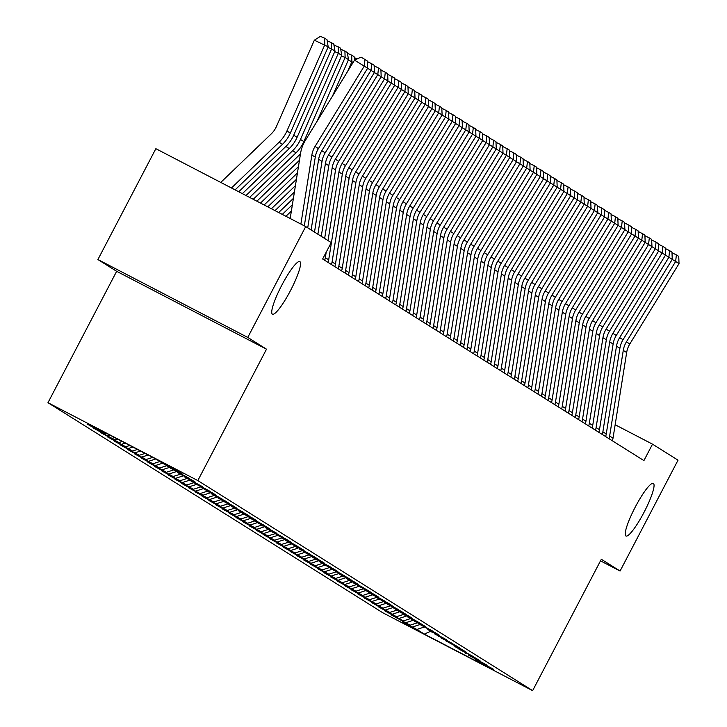 <?xml version="1.0" encoding="UTF-8"?>
<svg xmlns="http://www.w3.org/2000/svg" width="727" height="727" viewBox="0 0 727 727"><rect width="100%" height="100%" fill="white"/><g stroke="black" fill="none" stroke-linecap="round" stroke-linejoin="round"><path stroke-width="1.09" d="M635.307 506.983A29.653 5.098 -62.5 0 1 653.319 483.391A29.653 5.098 -62.5 0 1 643.977 512.417A29.653 5.098 -62.5 0 1 625.965 536.017A29.653 5.098 -62.5 0 1 635.307 506.983M281.812 285.184A29.653 5.098 -62.5 0 1 299.824 261.593A29.653 5.098 -62.5 0 1 290.473 290.618A29.653 5.098 -62.5 0 1 272.471 314.218A29.653 5.098 -62.5 0 1 281.812 285.184M47.973 402.694L382.793 612.77L532.637 690.65L197.826 480.574L47.973 402.694L116.656 271.307L266.509 349.187L247.762 337.428L97.909 259.539L116.656 271.307M97.909 259.539L155.86 148.69L305.713 226.57L247.762 337.428M430.911 631.19L424.295 634.098L486.663 666.514L479.22 661.843L493.597 669.313L475.158 659.298L486.826 665.069L468.388 655.045L480.056 660.825L475.994 658.271L458.91 649.102L473.286 656.572L454.848 646.548L466.516 652.328L462.454 649.774L445.369 640.605L459.746 648.075L455.693 645.531L441.307 638.061L452.985 643.831L434.537 633.808L446.214 639.587L427.776 629.564L439.444 635.334L435.382 632.79L418.298 623.621L432.674 631.091L414.236 621.067L425.904 626.838L421.842 624.293L407.465 616.823L419.134 622.594L397.987 610.871L412.363 618.35L408.301 615.796L393.925 608.326L405.593 614.097L401.531 611.552L387.155 604.082L398.823 609.853L377.676 598.13L392.053 605.609L387.991 603.056L370.906 593.886L385.283 601.356L364.136 589.633L378.513 597.112L374.46 594.559L357.366 585.389L371.751 592.859L367.689 590.315L353.304 582.845L364.981 588.616L346.543 578.592L358.211 584.372L354.149 581.818L339.773 574.348L351.441 580.119L347.379 577.574L330.294 568.405L344.671 575.875L323.524 564.152L337.901 571.622L333.838 569.077L319.462 561.607L331.13 567.378L312.692 557.355L324.36 563.134L320.298 560.581L305.922 553.111L317.59 558.881L313.528 556.337L299.151 548.867L310.82 554.637L289.673 542.915L304.05 550.384L299.987 547.84L285.611 540.37L297.279 546.141L276.133 534.418L290.518 541.897L286.456 539.343L272.071 531.873L283.748 537.644L265.31 527.629L276.978 533.4L255.831 521.677L270.208 529.156L266.146 526.602L251.769 519.133L263.438 524.903L242.291 513.18L256.667 520.659L252.605 518.106L238.229 510.636L249.897 516.406L245.835 513.862L231.459 506.392L243.127 512.162L221.98 500.44L236.357 507.919L232.295 505.365L217.918 497.895L229.587 503.666L225.524 501.121L211.148 493.651L222.816 499.422L201.67 487.699L216.046 495.169L211.993 492.624L194.9 483.455L209.285 490.925L190.837 480.901L202.515 486.681L184.076 476.658L195.745 482.428L191.683 479.884L177.306 472.414L188.975 478.184L170.536 468.161L182.204 473.94L178.142 471.387L163.766 463.917L156.314 459.246L93.947 426.831L101.389 431.502L87.013 424.023L105.451 434.046L93.783 428.276L114.93 439.989L100.553 432.52L118.992 442.543L107.323 436.773L125.762 446.787L114.094 441.016L132.532 451.04L120.864 445.26L139.302 455.284L127.634 449.513L146.072 459.528L134.404 453.757L152.843 463.781L141.174 458.001L159.613 468.024L147.945 462.254L166.383 472.277L154.715 466.498L173.153 476.521L161.476 470.751L179.923 480.765L168.246 474.995L186.685 485.018L175.016 479.238L193.455 489.262L181.786 483.491L202.933 495.205L188.557 487.735L206.995 497.759L195.327 491.988L213.765 502.003L202.097 496.232L220.535 506.256L208.867 500.476L227.306 510.499L215.637 504.729L234.076 514.743L222.407 508.973L240.846 518.996L229.178 513.226L247.616 523.24L235.939 517.47L254.386 527.493L242.709 521.713L261.147 531.737L249.479 525.966L267.918 535.981L256.249 530.21L274.688 540.234L263.02 534.454L281.458 544.478L269.79 538.707L288.228 548.731L276.56 542.951L294.998 552.974L283.33 547.204L301.769 557.218L290.1 551.448L308.539 561.471L296.87 555.692L315.309 565.715L303.641 559.944L322.079 569.959L310.411 564.188L328.849 574.212L317.172 568.441L335.62 578.456L323.942 572.685L342.381 582.709L330.712 576.929L349.151 586.953L337.482 581.182L355.921 591.196L344.253 585.426L362.691 595.449L351.023 589.67L369.461 599.693L357.793 593.923L376.232 603.946L364.563 598.167L383.002 608.19L371.333 602.419L389.772 612.434L378.104 606.663L396.542 616.687L384.874 610.907L403.312 620.931L391.644 615.16L410.083 625.184L402.649 621.612M424.295 634.098L416.853 629.428L402.467 621.958M305.713 226.57L331.23 242.582L322.643 259.003L643.922 460.591L652.51 444.161L615.16 424.75M412.791 626.874L419.852 624.593M410.083 625.184L417.516 622.775M479.22 661.843L479.057 661.325M406.02 622.63L413.09 620.349M403.312 620.931L410.755 618.532M472.45 657.599L472.286 657.072M399.25 618.386L406.32 616.105M396.542 616.687L403.985 614.279M465.68 653.346L465.525 652.828M392.48 614.133L399.55 611.852M389.772 612.434L397.215 610.035M458.91 649.102L458.755 648.584M385.71 609.889L392.78 607.608M383.002 608.19L390.444 605.791M452.139 644.849L451.985 644.331M378.94 605.646L386.01 603.355M376.232 603.946L383.674 601.538M445.369 640.605L445.215 640.087M372.169 601.393L379.24 599.112M369.461 599.693L376.904 597.294M438.599 636.361L438.445 635.834M365.399 597.149L372.469 594.868M362.691 595.449L370.134 593.041M431.829 632.108L431.674 631.59M358.629 592.896L365.699 590.615M355.921 591.196L363.364 588.797M425.068 627.864L424.904 627.346M351.859 588.652L358.929 586.371M349.151 586.953L356.593 584.553M418.298 623.621L418.134 623.094M345.089 584.408L352.159 582.118M342.381 582.709L349.823 580.3M411.527 619.368L411.364 618.85M338.328 580.155L345.389 577.874M335.62 578.456L343.053 576.057M404.757 615.124L404.594 614.606M331.557 575.911L338.618 573.63M328.849 574.212L336.283 571.804M397.987 610.871L397.823 610.353M324.787 571.658L331.857 569.377M322.079 569.959L329.522 567.56M391.217 606.627L391.053 606.109M318.017 567.414L325.087 565.133M315.309 565.715L322.752 563.316M384.447 602.383L384.292 601.856M311.247 563.171L318.317 560.89M308.539 561.471L315.981 559.063M377.676 598.13L377.522 597.612M304.477 558.918L311.547 556.637M301.769 557.218L309.211 554.819M370.906 593.886L370.752 593.368M297.707 554.674L304.777 552.393M294.998 552.974L302.441 550.575M364.136 589.633L363.982 589.115M290.936 550.43L298.006 548.14M288.228 548.731L295.671 546.322M357.366 585.389L357.211 584.871M284.166 546.177L291.236 543.896M281.458 544.478L288.901 542.078M350.596 581.146L350.441 580.619M277.396 541.933L284.466 539.652M274.688 540.234L282.131 537.826M343.835 576.893L343.671 576.375M270.626 537.68L277.696 535.399M267.918 535.981L275.36 533.582M337.064 572.649L336.901 572.131M263.856 533.436L270.926 531.155M261.147 531.737L268.59 529.338M330.294 568.405L330.131 567.878M257.094 529.192L264.155 526.902M254.386 527.493L261.82 525.085M323.524 564.152L323.361 563.634M250.324 524.939L257.385 522.658M247.616 523.24L255.05 520.841M316.754 559.908L316.59 559.381M243.554 520.696L250.624 518.415M240.846 518.996L248.289 516.588M309.984 555.655L309.82 555.137M236.784 516.443L243.854 514.162M234.076 514.743L241.518 512.344M303.214 551.411L303.059 550.893M230.014 512.199L237.084 509.918M227.306 510.499L234.748 508.1M296.443 547.167L296.289 546.64M223.244 507.955L230.314 505.665M220.535 506.256L227.978 503.847M289.673 542.915L289.519 542.397M216.473 503.702L223.543 501.421M213.765 502.003L221.208 499.603M282.903 538.671L282.748 538.153M209.703 499.458L216.773 497.177M206.995 497.759L214.438 495.36M276.133 534.418L275.978 533.9M202.933 495.205L210.003 492.924M200.225 493.515L207.668 491.107M269.372 530.174L269.208 529.656M196.163 490.961L203.233 488.68M193.455 489.262L200.897 486.863M262.601 525.93L262.438 525.403M189.393 486.717L196.463 484.436M186.685 485.018L194.127 482.61M255.831 521.677L255.668 521.159M182.622 482.464L189.692 480.183M179.923 480.765L187.357 478.366M249.061 517.433L248.898 516.915M175.861 478.221L182.922 475.94M173.153 476.521L180.587 474.122M242.291 513.18L242.127 512.662M169.091 473.977L176.152 471.687M166.383 472.277L173.826 469.869M235.521 508.936L235.357 508.418M162.321 469.724L169.391 467.443M159.613 468.024L167.056 465.625M228.751 504.692L228.587 504.165M155.551 465.48L162.621 463.199M152.843 463.781L159.913 461.5M221.98 500.44L221.826 499.922M148.781 461.227L155.787 458.964M146.072 459.528L152.734 457.383M215.21 496.196L215.056 495.678M142.01 456.983L148.154 455.002M139.302 455.284L145.1 453.412M208.44 491.952L208.285 491.425M135.24 452.739L140.52 451.031M132.532 451.04L137.467 449.44M201.67 487.699L201.515 487.181M128.47 448.486L132.887 447.06M125.762 446.787L129.833 445.478M194.9 483.455L194.745 482.937M121.7 444.242L125.253 443.097M118.992 442.543L122.2 441.507M188.139 479.202L187.975 478.684M114.93 439.989L117.61 439.126M112.222 438.299L114.557 437.536M181.368 474.958L181.205 474.44M108.159 435.746L109.977 435.164M105.451 434.046L106.924 433.574M174.598 470.714L174.435 470.187M101.389 431.502L102.343 431.193M167.828 466.461L167.664 465.943M600.493 560.853L620.076 571.031L678.027 460.173L652.51 444.161M266.509 349.187L197.826 480.574M620.076 571.031L601.329 559.263L532.637 690.65M416.853 629.428L424.286 627.028M300.887 224.061L311.874 155.033A23.164 22.819 122.1 0 1 315.036 146.463L364.245 66.121L354.512 60.159L305.304 140.511A34.751 34.233 -57.9 0 0 300.56 153.361L290.191 218.5M304.322 225.852L315.264 157.15A23.164 22.819 122.1 0 1 318.426 148.59L367.635 68.238L364.245 66.121L364.981 59.514L367.353 60.995L367.635 68.238M354.512 60.159L361.092 57.133L364.981 59.514M328.204 46.846L314.346 40.185L320.416 36.35L324.605 38.167L326.977 39.658L328.204 46.846L290.318 133.086A34.751 34.233 122.1 0 1 282.476 144.328L235.103 189.874M324.605 38.167L324.815 44.729L286.938 130.96A34.751 34.233 122.1 0 1 279.095 142.201L231.468 187.984M220.772 182.422L271.235 133.913A23.164 22.819 -57.9 0 0 276.469 126.416L314.346 40.185M307.73 227.842L318.644 159.277A23.164 22.819 122.1 0 1 321.807 150.716L371.015 70.365L367.608 68.274M311.12 229.959L322.025 161.403A23.164 22.819 122.1 0 1 325.196 152.834L374.405 72.491L371.015 70.365L371.751 63.758L374.123 65.248L374.405 72.491M367.371 61.604L371.751 63.758M314.5 232.086L325.414 163.53A23.164 22.819 122.1 0 1 328.577 154.96L377.786 74.608L374.378 72.527M317.881 234.212L328.795 165.647A23.164 22.819 122.1 0 1 331.966 157.087L381.175 76.735L377.786 74.608L378.522 68.011L380.893 69.492L381.175 76.735M374.141 65.848L378.522 68.011M327.141 40.63L333.748 43.902L334.974 51.099L297.089 137.33A34.751 34.233 122.1 0 1 289.246 148.572L242.364 193.646M334.974 51.099L331.585 48.973L293.708 135.213A34.751 34.233 122.1 0 1 285.865 146.445L238.729 191.755M331.376 42.411L331.585 48.973L327.959 47.4M333.911 44.874L340.518 48.146L341.745 55.343L303.859 141.583A34.751 34.233 122.1 0 1 296.016 152.815L249.625 197.417M341.745 55.343L338.355 53.216L300.478 139.457A34.751 34.233 122.1 0 1 292.636 150.698L245.99 195.536M338.146 46.664L338.355 53.216L334.729 51.644M321.27 236.33L332.184 167.773A23.164 22.819 122.1 0 1 335.347 159.204L384.556 78.861L381.148 76.771M324.651 238.456L335.565 169.9A23.164 22.819 122.1 0 1 338.737 161.33L387.945 80.979L384.556 78.861L385.292 72.255L387.664 73.745L387.945 80.979M380.912 70.092L385.292 72.255M324.678 260.284A16.221 15.976 -57.9 0 0 325.323 257.667L326.187 252.242M328.041 240.582L338.955 172.017A23.164 22.819 122.1 0 1 342.117 163.457L391.326 83.105L387.918 81.024M328.068 262.402A16.221 15.976 -57.9 0 0 328.704 259.793L342.335 174.144A23.164 22.819 122.1 0 1 345.498 165.583L394.716 85.232L391.326 83.105L392.062 76.499L394.434 77.989L394.716 85.232M387.682 74.345L392.062 76.499M340.681 49.118L347.288 52.399L348.515 59.587L332.393 96.282M299.46 160.267L256.885 201.197M300.478 153.86A34.751 34.233 122.1 0 1 299.406 154.942L253.25 199.307M348.515 59.587L345.125 57.469L317.126 121.209M344.916 50.908L345.125 57.469L341.499 55.897M297.443 172.962L264.146 204.969M298.452 166.61L260.52 203.078M353.104 62.467L351.895 61.713L347.66 71.355M347.451 53.371L351.686 55.161L351.895 61.713L348.269 60.141M351.686 55.161L354.049 56.642L354.64 60.105M331.448 264.528A16.221 15.976 -57.9 0 0 332.085 261.92L345.725 176.27A23.164 22.819 122.1 0 1 348.887 167.701L398.096 87.349L394.688 85.268M334.829 266.655A16.221 15.976 -57.9 0 0 335.474 264.037L349.105 178.388A23.164 22.819 122.1 0 1 352.268 169.827L401.477 89.476L398.096 87.349L398.832 80.752L401.195 82.233L401.477 89.476M394.452 78.589L398.832 80.752M295.416 185.658L271.407 208.74M296.425 179.315L267.781 206.859M354.222 57.615L357.266 58.887M338.219 268.781A16.221 15.976 -57.9 0 0 338.855 266.164L352.495 180.514A23.164 22.819 122.1 0 1 355.657 171.954L404.866 91.602L401.458 89.512M341.599 270.898A16.221 15.976 -57.9 0 0 342.244 268.29L355.876 182.641A23.164 22.819 122.1 0 1 359.038 174.071L408.247 93.728L404.866 91.602L405.602 84.995L407.965 86.486L408.247 93.728M401.222 82.833L405.602 84.995M293.399 198.362L278.668 212.52M294.408 192.01L275.042 210.63M344.989 273.025A16.221 15.976 -57.9 0 0 345.625 270.408L359.256 184.758A23.164 22.819 122.1 0 1 362.428 176.198L411.636 95.846L408.229 93.765M348.369 275.151A16.221 15.976 -57.9 0 0 349.015 272.534L362.646 186.884A23.164 22.819 122.1 0 1 365.808 178.324L415.017 97.972L411.636 95.846L412.373 89.239L414.735 90.73L415.017 97.972M407.992 87.086L412.373 89.239M291.373 211.057L285.929 216.292M292.39 204.705L282.303 214.401M351.759 277.269A16.221 15.976 -57.9 0 0 352.395 274.661L366.026 189.011A23.164 22.819 122.1 0 1 369.198 180.441L418.407 100.099L414.999 98.009M355.139 279.395A16.221 15.976 -57.9 0 0 355.785 276.778L369.416 191.137A23.164 22.819 122.1 0 1 372.578 182.568L421.787 102.216L418.407 100.099L419.143 93.492L421.506 94.973L421.787 102.216M414.763 91.329L419.143 93.492M290.364 217.409L289.564 218.182M358.529 281.522A16.221 15.976 -57.9 0 0 359.165 278.904L372.797 193.255A23.164 22.819 122.1 0 1 375.968 184.694L425.177 104.343L421.769 102.262M361.91 283.639A16.221 15.976 -57.9 0 0 362.555 281.031L376.186 195.381A23.164 22.819 122.1 0 1 379.349 186.812L428.557 106.469L425.177 104.343L425.904 97.736L428.276 99.226L428.557 106.469M421.533 95.582L425.904 97.736M365.299 285.766A16.221 15.976 -57.9 0 0 365.935 283.148L379.567 197.508A23.164 22.819 122.1 0 1 382.729 188.938L431.947 108.587L428.539 106.505M368.68 287.892A16.221 15.976 -57.9 0 0 369.316 285.275L382.956 199.625A23.164 22.819 122.1 0 1 386.119 191.065L435.328 110.713L431.947 108.587L432.674 101.989L435.046 103.47L435.328 110.713M428.303 99.826L432.674 101.989M372.07 290.009A16.221 15.976 -57.9 0 0 372.706 287.401L386.337 201.752A23.164 22.819 122.1 0 1 389.499 193.191L438.708 112.839L435.3 110.749M375.45 292.136A16.221 15.976 -57.9 0 0 376.086 289.528L389.727 203.878A23.164 22.819 122.1 0 1 392.889 195.309L442.098 114.966L438.708 112.839L439.444 106.233L441.816 107.723L442.098 114.966M435.073 104.07L439.444 106.233M378.831 294.262A16.221 15.976 -57.9 0 0 379.476 291.645L393.107 205.995A23.164 22.819 122.1 0 1 396.27 197.435L445.478 117.083L442.071 115.002M382.22 296.389A16.221 15.976 -57.9 0 0 382.856 293.772L396.497 208.122A23.164 22.819 122.1 0 1 399.659 199.561L448.868 119.21L445.478 117.083L446.214 110.477L448.586 111.967L448.868 119.21M441.843 108.323L446.214 110.477M385.601 298.506A16.221 15.976 -57.9 0 0 386.246 295.898L399.877 210.248A23.164 22.819 122.1 0 1 403.04 201.679L452.249 121.336L448.841 119.246M388.99 300.633A16.221 15.976 -57.9 0 0 389.627 298.015L403.258 212.375A23.164 22.819 122.1 0 1 406.429 203.805L455.638 123.454L452.249 121.336L452.985 114.73L455.356 116.211L455.638 123.454M448.604 112.567L452.985 114.73M392.371 302.759A16.221 15.976 -57.9 0 0 393.016 300.142L406.647 214.492A23.164 22.819 122.1 0 1 409.81 205.932L459.019 125.58L455.611 123.49M395.761 304.877A16.221 15.976 -57.9 0 0 396.397 302.268L410.028 216.619A23.164 22.819 122.1 0 1 413.2 208.049L462.408 127.707L459.019 125.58L459.755 118.974L462.127 120.464L462.408 127.707M455.375 116.82L459.755 118.974M399.141 307.003A16.221 15.976 -57.9 0 0 399.786 304.386L413.418 218.745A23.164 22.819 122.1 0 1 416.58 210.176L465.789 129.824L462.381 127.743M402.531 309.129A16.221 15.976 -57.9 0 0 403.167 306.512L416.798 220.863A23.164 22.819 122.1 0 1 419.961 212.302L469.179 131.95L465.789 129.824L466.525 123.226L468.897 124.708L469.179 131.95M462.145 121.064L466.525 123.226M405.911 311.247A16.221 15.976 -57.9 0 0 406.557 308.639L420.188 222.989A23.164 22.819 122.1 0 1 423.35 214.429L472.559 134.077L469.151 131.987M409.301 313.373A16.221 15.976 -57.9 0 0 409.937 310.756L423.568 225.116A23.164 22.819 122.1 0 1 426.731 216.546L475.949 136.194L472.559 134.077L473.295 127.47L475.667 128.961L475.949 136.194M468.915 125.308L473.295 127.47M412.682 315.5A16.221 15.976 -57.9 0 0 413.318 312.883L426.958 227.233A23.164 22.819 122.1 0 1 430.12 218.673L479.329 138.321L475.921 136.24M416.062 317.617A16.221 15.976 -57.9 0 0 416.707 315.009L430.339 229.359A23.164 22.819 122.1 0 1 433.501 220.799L482.71 140.447L479.329 138.321L480.065 131.714L482.428 133.205L482.71 140.447M475.685 129.56L480.065 131.714M419.452 319.744A16.221 15.976 -57.9 0 0 420.088 317.136L433.728 231.486A23.164 22.819 122.1 0 1 436.891 222.916L486.099 142.574L482.692 140.484M422.832 321.87A16.221 15.976 -57.9 0 0 423.477 319.253L437.109 233.603A23.164 22.819 122.1 0 1 440.271 225.043L489.48 144.691L486.099 142.574L486.836 135.967L489.198 137.448L489.48 144.691M482.455 133.804L486.836 135.967M426.222 323.997A16.221 15.976 -57.9 0 0 426.858 321.379L440.489 235.73A23.164 22.819 122.1 0 1 443.661 227.169L492.87 146.818L489.462 144.728M429.602 326.114A16.221 15.976 -57.9 0 0 430.248 323.506L443.879 237.856A23.164 22.819 122.1 0 1 447.041 229.287L496.25 148.944L492.87 146.818L493.606 140.211L495.968 141.701L496.25 148.944M489.226 138.057L493.606 140.211M432.992 328.24A16.221 15.976 -57.9 0 0 433.628 325.623L447.259 239.983A23.164 22.819 122.1 0 1 450.431 231.413L499.64 151.062L496.232 148.98M436.373 330.367A16.221 15.976 -57.9 0 0 437.018 327.75L450.649 242.1A23.164 22.819 122.1 0 1 453.812 233.54L503.02 153.188L499.64 151.062L500.367 144.455L502.739 145.945L503.02 153.188M495.996 142.301L500.367 144.455M439.762 332.484A16.221 15.976 -57.9 0 0 440.398 329.876L454.03 244.227A23.164 22.819 122.1 0 1 457.201 235.657L506.41 155.314L503.002 153.224M443.143 334.611A16.221 15.976 -57.9 0 0 443.788 331.994L457.419 246.353A23.164 22.819 122.1 0 1 460.582 237.784L509.791 157.432L506.41 155.314L507.137 148.708L509.509 150.189L509.791 157.432M502.766 146.545L507.137 148.708M446.532 336.737A16.221 15.976 -57.9 0 0 447.169 334.12L460.8 248.47A23.164 22.819 122.1 0 1 463.962 239.91L513.18 159.558L509.772 157.477M449.913 338.855A16.221 15.976 -57.9 0 0 450.549 336.247L464.19 250.597A23.164 22.819 122.1 0 1 467.352 242.036L516.561 161.685L513.18 159.558L513.907 152.952L516.279 154.442L516.561 161.685M509.536 150.798L513.907 152.952M453.294 340.981A16.221 15.976 -57.9 0 0 453.939 338.364L467.57 252.723A23.164 22.819 122.1 0 1 470.732 244.154L519.941 163.802L516.534 161.721M456.683 343.108A16.221 15.976 -57.9 0 0 457.319 340.49L470.96 254.841A23.164 22.819 122.1 0 1 474.122 246.28L523.331 165.929L519.941 163.802L520.677 157.205L523.049 158.686L523.331 165.929M516.306 155.042L520.677 157.205M460.064 345.225A16.221 15.976 -57.9 0 0 460.709 342.617L474.34 256.967A23.164 22.819 122.1 0 1 477.503 248.407L526.712 168.055L523.304 165.965M463.453 347.352A16.221 15.976 -57.9 0 0 464.09 344.743L477.73 259.094A23.164 22.819 122.1 0 1 480.892 250.524L530.101 170.182L526.712 168.055L527.448 161.449L529.819 162.939L530.101 170.182M523.077 159.286L527.448 161.449M466.834 349.478A16.221 15.976 -57.9 0 0 467.479 346.861L481.11 261.211A23.164 22.819 122.1 0 1 484.273 252.651L533.482 172.299L530.074 170.218M470.224 351.604A16.221 15.976 -57.9 0 0 470.86 348.987L484.491 263.338A23.164 22.819 122.1 0 1 487.663 254.777L536.871 174.425L533.482 172.299L534.218 165.692L536.59 167.183L536.871 174.425M529.838 163.539L534.218 165.692M473.604 353.722A16.221 15.976 -57.9 0 0 474.249 351.114L487.881 265.464A23.164 22.819 122.1 0 1 491.043 256.895L540.252 176.552L536.844 174.462M476.994 355.848A16.221 15.976 -57.9 0 0 477.63 353.231L491.261 267.591A23.164 22.819 122.1 0 1 494.433 259.021L543.642 178.669L540.252 176.552L540.988 169.945L543.36 171.427L543.642 178.669M536.608 167.783L540.988 169.945M480.374 357.975A16.221 15.976 -57.9 0 0 481.02 355.358L494.651 269.708A23.164 22.819 122.1 0 1 497.813 261.147L547.022 180.796L543.614 178.706M483.764 360.092A16.221 15.976 -57.9 0 0 484.4 357.484L498.031 271.834A23.164 22.819 122.1 0 1 501.194 263.265L550.412 182.922L547.022 180.796L547.758 174.189L550.13 175.68L550.412 182.922M543.378 172.035L547.758 174.189M487.145 362.219A16.221 15.976 -57.9 0 0 487.781 359.601L501.421 273.961A23.164 22.819 122.1 0 1 504.583 265.391L553.792 185.04L550.384 182.959M490.534 364.345A16.221 15.976 -57.9 0 0 491.17 361.728L504.802 276.078A23.164 22.819 122.1 0 1 507.964 267.518L557.182 187.166L553.792 185.04L554.528 178.442L556.9 179.923L557.182 187.166M550.148 176.279L554.528 178.442M493.915 366.463A16.221 15.976 -57.9 0 0 494.551 363.854L508.191 278.205A23.164 22.819 122.1 0 1 511.354 269.644L560.562 189.293L557.155 187.202M497.295 368.589A16.221 15.976 -57.9 0 0 497.94 365.972L511.572 280.331A23.164 22.819 122.1 0 1 514.734 271.762L563.943 191.41L560.562 189.293L561.299 182.686L563.661 184.176L563.943 191.41M556.918 180.523L561.299 182.686M500.685 370.715A16.221 15.976 -57.9 0 0 501.321 368.098L514.961 282.449A23.164 22.819 122.1 0 1 518.124 273.888L567.333 193.536L563.925 191.455M504.065 372.842A16.221 15.976 -57.9 0 0 504.711 370.225L518.342 284.575A23.164 22.819 122.1 0 1 521.504 276.015L570.713 195.663L567.333 193.536L568.069 186.93L570.431 188.42L570.713 195.663M563.689 184.776L568.069 186.93M507.455 374.959A16.221 15.976 -57.9 0 0 508.091 372.351L521.722 286.702A23.164 22.819 122.1 0 1 524.894 278.132L574.103 197.789L570.695 195.699M510.836 377.086A16.221 15.976 -57.9 0 0 511.481 374.469L525.112 288.819A23.164 22.819 122.1 0 1 528.275 280.258L577.483 199.907L574.103 197.789L574.839 191.183L577.202 192.664L577.483 199.907L580.873 202.033L531.664 282.385L535.045 284.502L584.254 204.16L580.873 202.033L581.6 195.427L583.972 196.917L584.254 204.16M570.459 189.02L574.839 191.183M514.225 379.212A16.221 15.976 -57.9 0 0 514.861 376.595L528.493 290.945A23.164 22.819 122.1 0 1 531.664 282.385M517.606 381.33A16.221 15.976 -57.9 0 0 518.251 378.722L531.882 293.072A23.164 22.819 122.1 0 1 535.045 284.502M577.229 193.273L581.6 195.427M520.995 383.456A16.221 15.976 -57.9 0 0 521.632 380.839L535.263 295.198A23.164 22.819 122.1 0 1 538.434 286.629L587.643 206.277L584.235 204.196M524.376 385.583A16.221 15.976 -57.9 0 0 525.021 382.965L538.652 297.316A23.164 22.819 122.1 0 1 541.815 288.755L591.024 208.404L587.643 206.277L588.37 199.68L590.742 201.161L591.024 208.404L594.413 210.53L545.195 290.873L548.585 292.999L597.794 212.647L594.413 210.53L595.14 203.923L597.512 205.414L597.794 212.647M583.999 197.517L588.37 199.68M527.766 387.7A16.221 15.976 -57.9 0 0 528.402 385.092L542.033 299.442A23.164 22.819 122.1 0 1 545.195 290.873M531.146 389.826A16.221 15.976 -57.9 0 0 531.782 387.209L545.423 301.569A23.164 22.819 122.1 0 1 548.585 292.999M590.769 201.761L595.14 203.923M534.527 391.953A16.221 15.976 -57.9 0 0 535.172 389.336L548.803 303.686A23.164 22.819 122.1 0 1 551.966 295.126L601.174 214.774L597.767 212.693M537.916 394.07A16.221 15.976 -57.9 0 0 538.553 391.462L552.193 305.813A23.164 22.819 122.1 0 1 555.355 297.252L604.564 216.9L601.174 214.774L601.911 208.167L604.282 209.658L604.564 216.9L607.945 219.018L558.736 299.37L562.125 301.496L611.334 221.144L607.945 219.018L608.681 212.42L611.053 213.902L611.334 221.144M597.539 206.014L601.911 208.167M541.297 396.197A16.221 15.976 -57.9 0 0 541.942 393.589L555.573 307.939A23.164 22.819 122.1 0 1 558.736 299.37M544.687 398.323A16.221 15.976 -57.9 0 0 545.323 395.706L558.963 310.056A23.164 22.819 122.1 0 1 562.125 301.496M604.31 210.257L608.681 212.42M548.067 400.45A16.221 15.976 -57.9 0 0 548.712 397.833L562.344 312.183A23.164 22.819 122.1 0 1 565.506 303.622L614.715 223.271L611.307 221.181M551.457 402.567A16.221 15.976 -57.9 0 0 552.093 399.959L565.724 314.309A23.164 22.819 122.1 0 1 568.896 305.74L618.104 225.397L614.715 223.271L615.451 216.664L617.823 218.155L618.104 225.397L621.485 227.515L572.276 307.866L575.666 309.993L624.875 229.641L621.485 227.515L622.221 220.908L624.593 222.398L624.875 229.641M611.071 214.501L615.451 216.664M554.837 404.694A16.221 15.976 -57.9 0 0 555.483 402.076L569.114 316.427A23.164 22.819 122.1 0 1 572.276 307.866M558.227 406.82A16.221 15.976 -57.9 0 0 558.863 404.203L572.494 318.553A23.164 22.819 122.1 0 1 575.666 309.993M617.841 218.754L622.221 220.908M561.607 408.938A16.221 15.976 -57.9 0 0 562.253 406.329L575.884 320.68A23.164 22.819 122.1 0 1 579.046 312.11L628.255 231.768L624.847 229.677M564.997 411.064A16.221 15.976 -57.9 0 0 565.633 408.447L579.265 322.806A23.164 22.819 122.1 0 1 582.427 314.237L631.645 233.885L628.255 231.768L628.991 225.161L631.363 226.642L631.645 233.885M624.611 222.998L628.991 225.161M568.378 413.19A16.221 15.976 -57.9 0 0 569.014 410.573L582.654 324.924A23.164 22.819 122.1 0 1 585.817 316.363L635.025 236.011L631.618 233.93M571.767 415.308A16.221 15.976 -57.9 0 0 572.403 412.7L586.035 327.05A23.164 22.819 122.1 0 1 589.197 318.481L638.415 238.138L635.025 236.011L635.761 229.405L638.133 230.895L638.415 238.138M631.381 227.251L635.761 229.405M575.148 417.434A16.221 15.976 -57.9 0 0 575.784 414.817L589.424 329.177A23.164 22.819 122.1 0 1 592.587 320.607L641.796 240.255L638.388 238.174M578.528 419.561A16.221 15.976 -57.9 0 0 579.174 416.944L592.805 331.294A23.164 22.819 122.1 0 1 595.967 322.733L645.176 242.382L641.796 240.255L642.532 233.658L644.894 235.139L645.176 242.382M638.152 231.495L642.532 233.658M581.918 421.678A16.221 15.976 -57.9 0 0 582.554 419.07L596.195 333.42A23.164 22.819 122.1 0 1 599.357 324.86L648.566 244.508L645.158 242.418M585.299 423.805A16.221 15.976 -57.9 0 0 585.944 421.197L599.575 335.547A23.164 22.819 122.1 0 1 602.738 326.977L651.946 246.635L648.566 244.508L649.302 237.902L651.665 239.392L651.946 246.635M644.922 235.739L649.302 237.902M588.688 425.931A16.221 15.976 -57.9 0 0 589.324 423.314L602.956 337.664A23.164 22.819 122.1 0 1 606.127 329.104L655.336 248.752L651.928 246.671M592.069 428.058A16.221 15.976 -57.9 0 0 592.714 425.44L606.345 339.791A23.164 22.819 122.1 0 1 609.508 331.23L658.717 250.879L655.336 248.752L656.072 242.146L658.435 243.636L658.717 250.879M651.692 239.992L656.072 242.146M595.458 430.175A16.221 15.976 -57.9 0 0 596.095 427.567L609.726 341.917A23.164 22.819 122.1 0 1 612.897 333.348L662.106 253.005L658.698 250.915M598.839 432.301A16.221 15.976 -57.9 0 0 599.484 429.684L613.115 344.035A23.164 22.819 122.1 0 1 616.278 335.474L665.487 255.122L662.106 253.005L662.833 246.398L665.205 247.88L665.487 255.122M658.462 244.236L662.833 246.398M602.229 434.428A16.221 15.976 -57.9 0 0 602.865 431.811L616.496 346.161A23.164 22.819 122.1 0 1 619.668 337.601L668.876 257.249L665.469 255.159M605.609 436.545A16.221 15.976 -57.9 0 0 606.254 433.937L619.886 348.288A23.164 22.819 122.1 0 1 623.048 339.718L672.257 259.375L668.876 257.249L669.603 250.642L671.975 252.133L672.257 259.375M665.232 248.489L669.603 250.642M608.999 438.672A16.221 15.976 -57.9 0 0 609.635 436.055L623.266 350.414A23.164 22.819 122.1 0 1 626.429 341.844L675.647 261.493L672.239 259.412M612.379 440.798A16.221 15.976 -57.9 0 0 613.015 438.181L626.656 352.531A23.164 22.819 122.1 0 1 629.818 343.971L679.027 263.619L675.647 261.493L676.374 254.895L678.745 256.377L679.027 263.619M672.002 252.732L676.374 254.895M311.874 155.033L315.264 157.15M315.036 146.463L318.426 148.59M290.318 133.086L286.938 130.96M282.476 144.328L279.095 142.201M318.644 159.277L322.025 161.403M321.807 150.716L325.196 152.834M325.414 163.53L328.795 165.647M328.577 154.96L331.966 157.087M297.089 137.33L293.708 135.213M289.246 148.572L285.865 146.445M303.859 141.583L300.478 139.457M296.016 152.815L292.636 150.698M332.184 167.773L335.565 169.9M335.347 159.204L338.737 161.33M338.955 172.017L342.335 174.144M342.117 163.457L345.498 165.583M325.323 257.667L328.704 259.793M300.224 155.46L299.406 154.942M345.725 176.27L349.105 178.388M348.887 167.701L352.268 169.827M332.085 261.92L335.474 264.037M352.495 180.514L355.876 182.641M355.657 171.954L359.038 174.071M338.855 266.164L342.244 268.29M359.256 184.758L362.646 186.884M362.428 176.198L365.808 178.324M345.625 270.408L349.015 272.534M366.026 189.011L369.416 191.137M369.198 180.441L372.578 182.568M352.395 274.661L355.785 276.778M372.797 193.255L376.186 195.381M375.968 184.694L379.349 186.812M359.165 278.904L362.555 281.031M379.567 197.508L382.956 199.625M382.729 188.938L386.119 191.065M365.935 283.148L369.316 285.275M386.337 201.752L389.727 203.878M389.499 193.191L392.889 195.309M372.706 287.401L376.086 289.528M393.107 205.995L396.497 208.122M396.27 197.435L399.659 199.561M379.476 291.645L382.856 293.772M399.877 210.248L403.258 212.375M403.04 201.679L406.429 203.805M386.246 295.898L389.627 298.015M406.647 214.492L410.028 216.619M409.81 205.932L413.2 208.049M393.016 300.142L396.397 302.268M413.418 218.745L416.798 220.863M416.58 210.176L419.961 212.302M399.786 304.386L403.167 306.512M420.188 222.989L423.568 225.116M423.35 214.429L426.731 216.546M406.557 308.639L409.937 310.756M426.958 227.233L430.339 229.359M430.12 218.673L433.501 220.799M413.318 312.883L416.707 315.009M433.728 231.486L437.109 233.603M436.891 222.916L440.271 225.043M420.088 317.136L423.477 319.253M440.489 235.73L443.879 237.856M443.661 227.169L447.041 229.287M426.858 321.379L430.248 323.506M447.259 239.983L450.649 242.1M450.431 231.413L453.812 233.54M433.628 325.623L437.018 327.75M454.03 244.227L457.419 246.353M457.201 235.657L460.582 237.784M440.398 329.876L443.788 331.994M460.8 248.47L464.19 250.597M463.962 239.91L467.352 242.036M447.169 334.12L450.549 336.247M467.57 252.723L470.96 254.841M470.732 244.154L474.122 246.28M453.939 338.364L457.319 340.49M474.34 256.967L477.73 259.094M477.503 248.407L480.892 250.524M460.709 342.617L464.09 344.743M481.11 261.211L484.491 263.338M484.273 252.651L487.663 254.777M467.479 346.861L470.86 348.987M487.881 265.464L491.261 267.591M491.043 256.895L494.433 259.021M474.249 351.114L477.63 353.231M494.651 269.708L498.031 271.834M497.813 261.147L501.194 263.265M481.02 355.358L484.4 357.484M501.421 273.961L504.802 276.078M504.583 265.391L507.964 267.518M487.781 359.601L491.17 361.728M508.191 278.205L511.572 280.331M511.354 269.644L514.734 271.762M494.551 363.854L497.94 365.972M514.961 282.449L518.342 284.575M518.124 273.888L521.504 276.015M501.321 368.098L504.711 370.225M521.722 286.702L525.112 288.819M524.894 278.132L528.275 280.258M508.091 372.351L511.481 374.469M528.493 290.945L531.882 293.072M514.861 376.595L518.251 378.722M535.263 295.198L538.652 297.316M538.434 286.629L541.815 288.755M521.632 380.839L525.021 382.965M542.033 299.442L545.423 301.569M528.402 385.092L531.782 387.209M548.803 303.686L552.193 305.813M551.966 295.126L555.355 297.252M535.172 389.336L538.553 391.462M555.573 307.939L558.963 310.056M541.942 393.589L545.323 395.706M562.344 312.183L565.724 314.309M565.506 303.622L568.896 305.74M548.712 397.833L552.093 399.959M569.114 316.427L572.494 318.553M555.483 402.076L558.863 404.203M575.884 320.68L579.265 322.806M579.046 312.11L582.427 314.237M562.253 406.329L565.633 408.447M582.654 324.924L586.035 327.05M585.817 316.363L589.197 318.481M569.014 410.573L572.403 412.7M589.424 329.177L592.805 331.294M592.587 320.607L595.967 322.733M575.784 414.817L579.174 416.944M596.195 333.42L599.575 335.547M599.357 324.86L602.738 326.977M582.554 419.07L585.944 421.197M602.956 337.664L606.345 339.791M606.127 329.104L609.508 331.23M589.324 423.314L592.714 425.44M609.726 341.917L613.115 344.035M612.897 333.348L616.278 335.474M596.095 427.567L599.484 429.684M616.496 346.161L619.886 348.288M619.668 337.601L623.048 339.718M602.865 431.811L606.254 433.937M623.266 350.414L626.656 352.531M626.429 341.844L629.818 343.971M609.635 436.055L613.015 438.181"/></g></svg>
